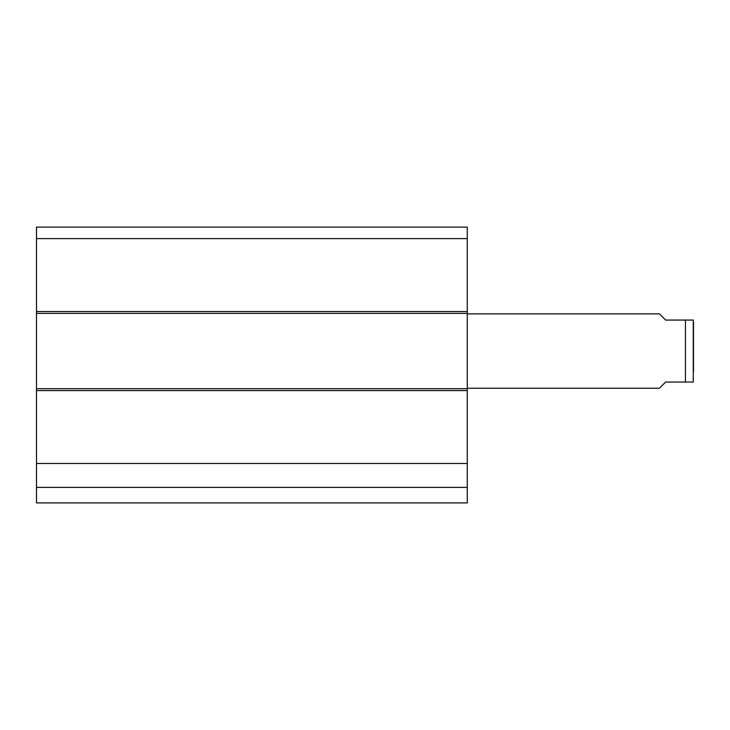 <?xml version="1.0" encoding="UTF-8"?>
<svg xmlns="http://www.w3.org/2000/svg" width="730" height="730" viewBox="0 0 730 730"><rect width="100%" height="100%" fill="white"/><g stroke="black" fill="none" stroke-linecap="round" stroke-linejoin="round"><path stroke-width="1.09" d="M467.273 238.628L467.273 227.094L36.5 227.094L36.5 313.398L467.273 313.398L467.273 238.628L36.5 238.628M467.273 313.398L467.273 388.707L36.5 388.707L36.5 502.906L467.273 502.906L467.273 388.707M36.5 388.707L36.5 313.398M36.5 487.412L467.273 487.412M36.5 463.477L467.273 463.477M467.273 388.241L659.409 388.241L665.605 382.046L693.281 382.046L685.443 382.046L685.443 320.059L665.605 320.059L659.409 313.863L467.273 313.863M685.443 320.059L693.281 320.059L685.443 320.059M693.281 382.046L693.281 320.059M693.5 321.921L693.5 371.661M467.273 311.546L36.5 311.546M36.5 390.568L467.273 390.568"/></g></svg>
